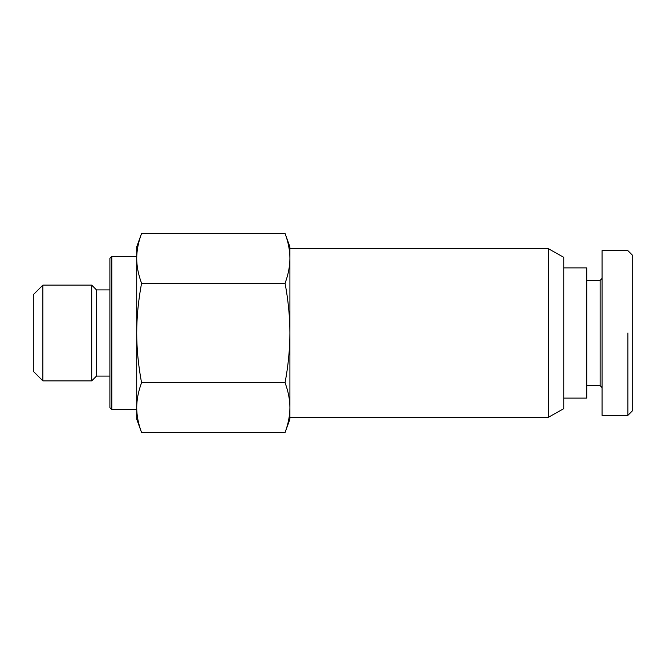 <?xml version="1.0" encoding="UTF-8"?>
<svg xmlns="http://www.w3.org/2000/svg" width="666" height="666" viewBox="0 0 666 666"><rect width="100%" height="100%" fill="white"/><g stroke="black" fill="none" stroke-linecap="round" stroke-linejoin="round"><path stroke-width="1" d="M548.443 248.743L548.443 417.257L563.761 408.641L563.761 257.359L548.443 248.743L289.91 248.743L289.91 419.172L285.056 432.509C288.27 423.909 289.885 415.617 289.91 407.634C289.885 399.642 288.27 391.35 285.056 382.75C288.27 365.567 289.885 348.976 289.91 333C289.885 317.024 288.27 300.433 285.056 283.25C288.27 274.65 289.885 266.358 289.91 258.366C289.885 250.383 288.27 242.091 285.056 233.491L141.567 233.491C138.353 242.091 136.738 250.383 136.713 258.366L136.713 246.828L141.567 233.491M548.443 417.257L289.91 417.257L289.91 407.634M42.874 380.877L91.708 380.877L91.708 285.123L42.874 285.123L33.3 294.697L33.3 371.303L42.874 380.877L42.874 285.123M91.708 285.123L96.495 289.91L96.495 376.09L109.898 376.09M91.708 380.877L96.495 376.09M96.495 289.91L109.898 289.91M111.813 256.402L109.898 258.316L109.898 407.684L111.813 409.598L111.813 256.402L136.713 256.402L136.713 258.366C136.738 266.358 138.353 274.65 141.567 283.25C138.353 300.433 136.738 317.024 136.713 333L136.713 258.366M111.813 409.598L136.713 409.598L136.713 333C136.738 348.976 138.353 365.567 141.567 382.75C138.353 391.35 136.738 399.642 136.713 407.634C136.738 415.617 138.353 423.909 141.567 432.509L285.056 432.509M602.056 250.657L602.056 415.343L627.913 415.343L632.7 410.556L632.7 255.444L627.913 250.657L602.056 250.657M627.913 333L627.913 415.343M602.056 278.421L600.141 280.336L600.141 385.664L586.738 385.664M602.056 387.579L600.141 385.664M600.141 280.336L586.738 280.336M563.761 267.89L586.738 267.89L586.738 398.11L563.761 398.11M141.567 432.509L136.713 419.172L136.713 407.634M285.056 233.491L289.91 246.828L289.91 258.366M141.567 382.75L285.056 382.75M141.567 283.25L285.056 283.25"/></g></svg>
